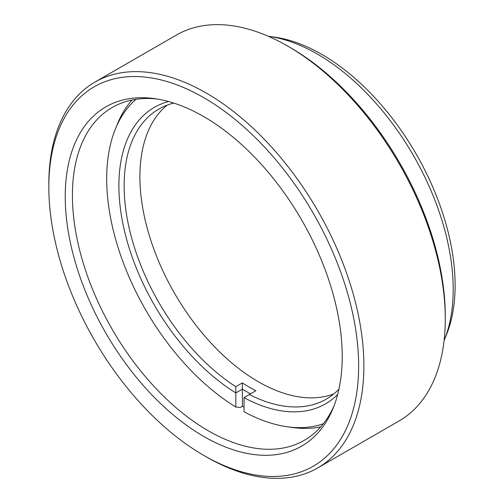 <?xml version="1.0" encoding="UTF-8"?>
<svg xmlns="http://www.w3.org/2000/svg" width="503" height="503" viewBox="0 0 503 503"><rect width="100%" height="100%" fill="white"/><g stroke="black" fill="none" stroke-linecap="round" stroke-linejoin="round"><path stroke-width="0.75" d="M157.081 99.003A192.146 110.937 -120 0 0 112.207 107.485A192.146 110.937 -120 0 0 72.407 195.441A192.146 110.937 -120 0 0 208.273 430.769A192.146 110.937 -120 0 0 304.346 440.288A192.146 110.937 -120 0 0 334.13 405.663M203.728 436.428A195.856 113.081 60 0 1 67.534 226.891A195.856 113.081 60 0 1 154.314 98.588A195.856 113.081 60 0 1 203.728 116.595A195.856 113.081 60 0 1 333.105 408.266A195.856 113.081 60 0 1 203.728 436.428M268.847 36.379L274.33 37.121A188.43 108.793 60 0 1 321.876 54.443A188.43 108.793 60 0 1 446.343 335.061L444.25 340.185A192.146 110.937 -120 0 0 453.197 289.37A192.146 110.937 -120 0 0 317.324 54.041A192.146 110.937 -120 0 0 268.847 36.379A192.146 110.937 -120 0 0 268.401 36.317M444.08 340.6A192.146 110.937 -120 0 0 444.25 340.185M206.349 456.894L203.728 455.372A219.063 126.479 -120 0 0 203.728 455.378A219.063 126.479 -120 0 0 358.633 365.945A219.063 126.479 -120 0 0 203.728 97.645A219.063 126.479 -120 0 0 48.829 187.078A219.063 126.479 -120 0 0 203.728 455.372L206.356 456.894A222.779 128.623 60 0 1 206.349 456.894A222.779 128.623 60 0 1 206.349 456.887A222.779 128.623 60 0 0 317.739 467.928A222.779 128.623 60 0 0 363.883 365.945A222.779 128.623 60 0 0 206.356 93.099A222.779 128.623 60 0 0 94.966 82.064A222.779 128.623 60 0 0 48.829 184.048L48.829 187.078M290.369 47.628L287.747 46.106L290.369 47.622A219.063 126.479 60 0 1 290.369 47.628A219.063 126.479 60 0 1 445.268 315.922L445.268 318.952A222.779 128.623 -120 0 0 287.747 46.106A222.779 128.623 -120 0 0 287.741 46.106A222.779 128.623 -120 0 0 176.358 35.072L94.966 82.064M317.739 467.928L399.13 420.936A222.779 128.623 -120 0 0 445.268 318.952M333.785 393.924A167.455 96.683 60 0 1 258.303 381.727A167.455 96.683 60 0 1 139.897 176.641A167.455 96.683 60 0 1 167.071 105.171M136.024 99.305A188.43 108.793 -120 0 0 115.432 128.913A188.43 108.793 -120 0 0 106.686 178.684A188.43 108.793 -120 0 0 235.825 407.028L240.365 407.436L242.389 406.267A192.146 110.937 60 0 0 244.03 407.26M173.786 103.09A167.455 96.683 -120 0 0 158.822 109.076A167.455 96.683 -120 0 0 124.14 185.733A167.455 96.683 -120 0 0 235.794 386.7L242.358 382.909A167.455 96.683 -120 0 0 255.87 390.712L249.306 394.503A167.455 96.683 -120 0 0 326.277 399.118A167.455 96.683 -120 0 0 338.947 389.152M115.432 128.913L117.52 123.795A192.146 110.937 60 0 1 132.019 100.015M320.725 426.865A192.146 110.937 60 0 1 292.878 427.531L287.402 426.777A188.43 108.793 -120 0 0 323.341 423.746M250.494 393.818A171.165 98.821 60 0 1 242.389 389.133L235.825 392.918L235.825 407.028M235.825 392.925A171.165 98.821 60 0 1 124.241 229.902A171.165 98.821 60 0 1 168.562 101.531M337.683 394.453A171.165 98.821 60 0 1 244.03 397.659L244.03 411.762A188.43 108.793 -120 0 0 287.402 426.777M244.03 397.659L249.306 394.503M242.358 382.909L242.389 406.267M235.825 392.918L235.794 386.7"/></g></svg>
